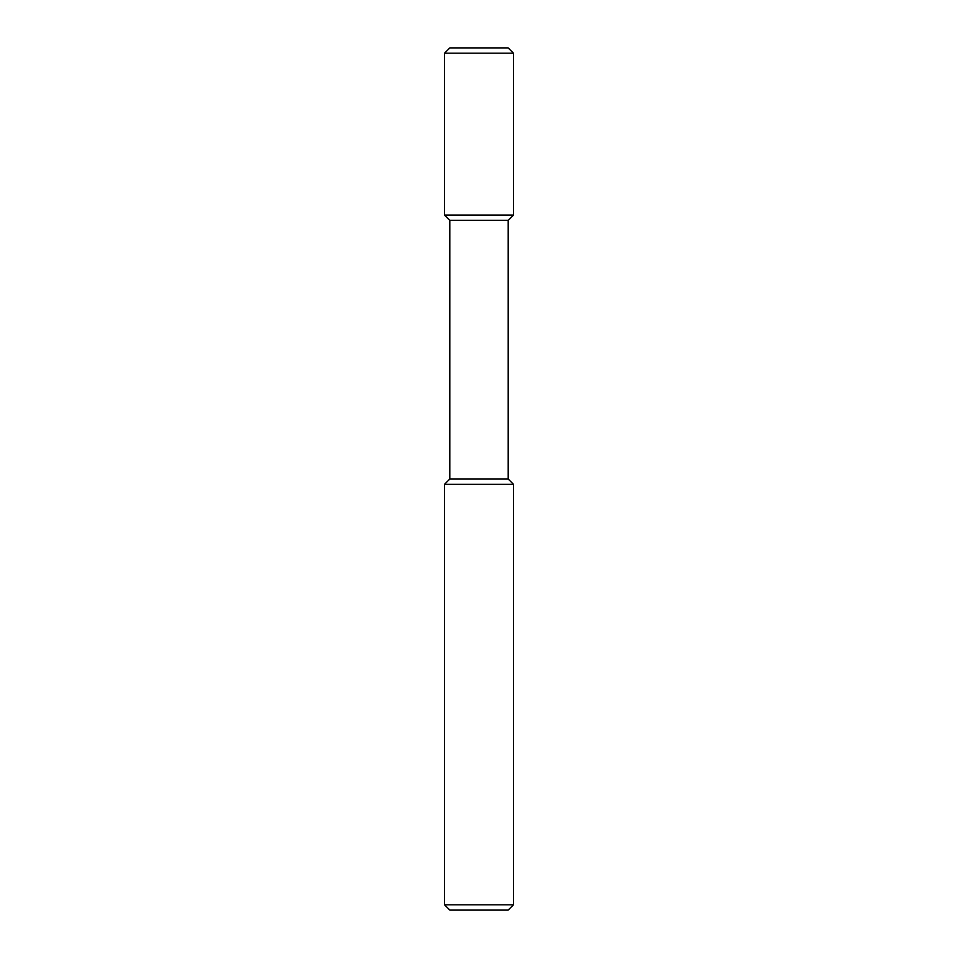 <?xml version="1.0" encoding="UTF-8"?>
<svg xmlns="http://www.w3.org/2000/svg" width="958" height="958" viewBox="0 0 958 958"><rect width="100%" height="100%" fill="white"/><g stroke="black" fill="none" stroke-linecap="round" stroke-linejoin="round"><path stroke-width="1.44" d="M513.488 904.807L508.195 910.1L449.805 910.1L444.512 904.807L444.512 484.293L513.488 484.293L513.488 904.807L444.512 904.807M513.488 484.293L508.195 479L449.805 479L449.805 220.34L444.512 215.047L444.512 53.193L513.488 53.193L513.488 215.047L444.512 215.047M508.195 479L508.195 220.34L449.805 220.34M513.488 53.193L508.195 47.9L449.805 47.9L444.512 53.193M508.195 220.34L513.488 215.047M449.805 479L444.512 484.293"/></g></svg>
